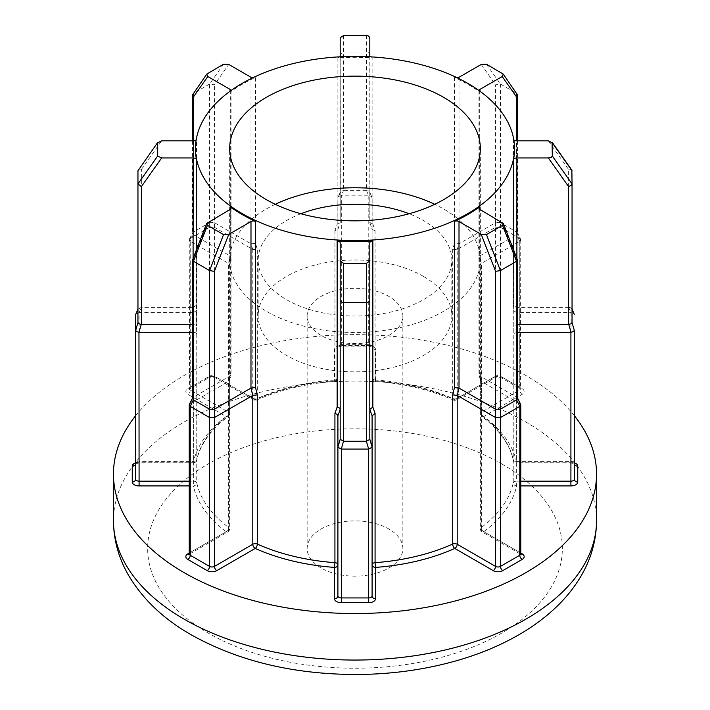 <?xml version="1.0" encoding="UTF-8"?>
<svg xmlns="http://www.w3.org/2000/svg" width="710" height="710" viewBox="0 0 710 710"><rect width="100%" height="100%" fill="white"/><g stroke="black" fill="none" stroke-linecap="round" stroke-linejoin="round"><path stroke-width="0.53" stroke-dasharray="3.55 2.66" d="M135.672 462.778A6.834 3.949 180 0 1 139.089 462.245L193.368 462.245A162.927 94.066 180 0 1 226.206 416.477L187.83 394.316A6.834 3.949 180 0 1 187.83 388.734L207.16 377.569A6.834 3.949 180 0 1 216.834 377.569L255.209 399.73A162.927 94.066 180 0 1 334.49 380.773L334.49 349.435A6.834 3.949 180 0 1 341.324 345.486L368.676 345.486A6.834 3.949 180 0 1 375.51 349.435L375.51 380.773L375.262 381.385L375.075 379.939A3.417 1.97 180 0 1 373.087 379.371A3.417 1.97 180 0 1 372.093 377.977L372.093 197.797L372.093 377.977A3.417 3.417 0 0 0 375.262 381.385C404.256 383.604 430.295 389.825 453.397 400.058A3.417 1.713 114.1 0 0 454.791 399.73L493.166 377.569A6.834 3.949 180 0 1 502.84 377.569L522.169 388.734A6.834 3.949 180 0 1 522.169 394.316L483.794 416.477A162.927 94.066 180 0 1 516.631 462.245L570.911 462.245A6.834 3.949 180 0 1 574.328 462.778M574.328 463.399A3.417 1.97 0 0 0 573.325 462.006A3.417 1.97 0 0 0 570.911 461.429L516.631 461.429L516.631 462.245A3.417 2.769 167.6 0 1 513.294 460.186A3.417 3.417 0 0 0 516.631 462.876L570.911 462.876L570.911 462.245M572.047 183.908L572.047 170.746L571.044 169.575L568.63 169.521L568.63 307.386L571.035 312.577L573.325 313.012L574.319 314.477M572.047 309.356L571.044 307.812L568.754 307.386M366.395 190.626L343.605 190.626L343.605 52.016L366.395 52.016L366.395 190.626L368.809 191.052L369.812 192.596L369.812 37.781M366.52 190.626L368.801 195.818L371.09 196.253L372.084 197.717L369.679 191.966L372.093 197.797M366.395 35.5L366.395 52.016L368.809 52.815L369.812 54.732M340.188 37.781L340.321 191.966L337.916 197.717L338.91 196.253L341.199 195.818L343.48 190.626L341.19 191.052L337.907 197.797L337.907 377.977L337.907 197.797M192.463 324.488L195.516 324.923L196.493 325.855L196.759 333.656L195.782 332.741L192.463 332.315M340.188 242.891L340.188 439.277M571.035 312.577L570.911 462.876L574.443 463.887M368.801 195.818L368.676 344.669L341.324 344.669L341.324 195.827L368.676 195.827M337.907 415.776L337.907 595.947M321.16 568.044A47.854 27.628 180 0 1 307.146 548.51A47.854 27.628 180 0 1 336.691 522.986A47.854 27.628 180 0 1 388.84 528.977A47.854 27.628 180 0 1 402.854 548.51A47.854 27.628 180 0 1 373.309 574.035A47.854 27.628 180 0 1 321.16 568.044M321.16 335.475A47.854 27.628 180 0 1 307.146 315.941A47.854 27.628 180 0 1 336.691 290.417A47.854 27.628 180 0 1 388.84 296.398A47.854 27.628 180 0 1 402.854 315.941A47.854 27.628 180 0 1 373.309 341.466A47.854 27.628 180 0 1 321.16 335.475M300.88 213.754A96.844 55.912 0 0 0 258.156 260.117A96.844 55.912 0 0 0 286.52 299.655A96.844 55.912 0 0 0 392.062 311.779A96.844 55.912 0 0 0 451.844 260.117A96.844 55.912 0 0 0 423.479 220.588A96.844 55.912 0 0 0 409.12 213.754M423.479 276.403A96.844 55.912 0 0 0 317.938 264.28A96.844 55.912 0 0 0 258.156 315.941A96.844 55.912 0 0 0 286.52 355.47A96.844 55.912 0 0 0 392.062 367.594A96.844 55.912 0 0 0 451.844 315.941A96.844 55.912 0 0 0 423.479 276.403M275.249 204.302A125.333 72.358 0 0 0 229.667 260.117A125.333 72.358 0 0 0 266.383 311.282A125.333 72.358 0 0 0 402.961 326.973A125.333 72.358 0 0 0 480.333 260.117A125.333 72.358 0 0 0 443.617 208.953A125.333 72.358 0 0 0 434.751 204.302M574.328 415.669A241.542 139.453 0 0 0 525.799 375.475A241.542 139.453 0 0 0 135.672 415.669M479.703 372.972L481.087 378.465L480.422 380.294L481.389 381.465L519.755 403.617L519.755 552.46L481.38 530.308L481.38 381.456L479.969 375.998L478.957 374.445L479.703 372.972L479.703 209.299M517.537 332.315L513.241 333.656L513.508 249.618M513.783 139.692A3.417 1.97 180 0 1 513.508 139.116A159.51 92.096 180 0 1 514.51 149.419M568.63 307.386L516.907 307.386L513.508 305.247L513.241 310.465L516.631 312.586L570.911 312.586M479.96 91.253L479.96 255.884L481.389 263.437L481.38 412.288L519.755 390.127L519.755 241.285L481.389 263.437L480.386 264.839L481.087 265.655L479.703 258.12L479.703 91.989A3.417 1.97 180 0 1 478.957 90.765A3.417 1.97 180 0 1 478.975 90.543M457.267 77.816A3.417 1.97 180 0 1 454.462 77.425A159.51 92.096 180 0 1 467.792 84.295A159.51 92.096 180 0 1 479.703 91.989M486.465 64.211L500.417 84.064L516.534 93.365L516.534 231.984L500.417 222.683L500.417 84.064L495.589 84.818L495.589 222.683L459.024 243.787L454.462 243.548L452.696 249.263L457.222 249.485L495.589 227.333L495.589 376.176L457.204 398.337L457.204 249.485M369.812 55.939L369.812 222.461L372.147 229.472L375.075 230.697L372.848 224.032L372.848 57.9A3.417 1.97 180 0 1 370.158 56.809M339.841 56.809A3.417 1.97 180 0 1 337.152 57.9A159.51 92.096 180 0 1 372.848 57.9M340.188 192.596L340.188 222.452L337.152 224.032L334.925 230.697L337.853 229.472L340.188 222.461L340.188 55.939M252.795 249.485L252.795 398.337L214.411 376.176L214.411 227.333L252.778 249.485L257.304 249.263L255.538 243.548L255.538 77.425A3.417 1.97 180 0 1 252.733 77.816M231.025 90.543A3.417 1.97 180 0 1 231.043 90.765A3.417 1.97 180 0 1 230.297 91.989A159.51 92.096 180 0 1 255.538 77.425M230.297 258.12L228.913 265.655L229.623 264.688L228.611 263.437L190.245 241.285L190.245 390.127L228.62 412.288L228.62 263.445L230.031 255.884L231.043 257.135L230.297 258.12L230.297 91.989M139.089 462.245L139.089 462.876L193.368 462.876A3.417 3.417 0 0 0 196.705 460.186A3.417 2.769 -167.6 0 1 193.368 462.245L193.368 461.429L139.089 461.429L139.089 312.586L193.368 312.586L196.759 310.465L196.493 139.116A3.417 1.97 180 0 1 196.217 139.692M195.49 149.419A159.51 92.096 180 0 1 196.493 139.116M230.04 209.468L230.04 375.989L228.611 381.465L228.62 530.308L190.245 552.46L190.245 403.617L228.611 381.465L229.578 380.294L228.913 378.465L230.297 372.972L230.297 209.299M517.492 259.895L516.534 259.239L516.534 397.103L479.969 375.998L479.96 209.468M516.534 397.103L519.755 403.617M519.844 403.662L520.643 404.372M517.537 398.345L516.623 397.147M372.093 595.947L372.093 415.767M135.672 314.557L135.672 479.188M190.245 238.489L209.583 227.333L209.583 376.176L190.245 387.34L190.156 238.542L193.466 231.984L193.466 93.365L209.583 84.064L214.411 84.818L228.744 64.432M500.417 227.333L519.755 238.489L519.755 387.34L500.417 376.176L500.417 222.683M369.812 409.421L369.812 242.891M229.578 380.294L230.998 374.827L230.04 375.989L193.466 397.103L193.466 259.239L207.799 222.31M193.093 140.864L193.093 307.386L141.37 307.386L141.37 169.521L137.953 170.746L137.953 322.517M223.535 64.211L209.583 84.064L209.583 222.683L193.466 231.984M193.466 140.855L193.466 234.77L230.031 255.884L230.04 91.253M250.994 77.275L250.994 243.796L214.411 222.683L214.411 84.818M372.848 224.032L369.812 222.461L369.812 192.596M478.957 90.765L478.957 257.135L479.96 255.884L516.534 234.77L516.534 140.855M516.907 258.378L516.907 324.488L517.537 324.488M190.245 403.617L193.466 397.103M139.089 312.586L141.37 307.386M214.411 227.333L214.411 222.683M193.466 234.77L190.245 241.285M209.583 222.683L214.322 222.62M209.672 222.62L209.583 227.333M519.755 241.285L516.534 234.77M495.589 222.683L495.589 227.333M516.534 231.984L517.537 233.226L516.623 234.708M516.623 232.028L519.755 238.489M189.357 404.372L190.156 403.662M135.681 314.477L138.965 312.577M209.672 227.271L214.322 227.271M190.156 241.222L189.242 239.74L190.156 238.542M519.844 238.542L520.758 239.74L519.844 241.222M495.678 227.271L500.328 227.271M230.998 374.827L230.297 372.972M192.508 259.895L193.466 259.239M192.463 398.345L193.377 397.147M193.351 312.586L193.084 307.386L196.493 305.247M137.953 309.276L141.246 307.386M193.377 232.028L192.463 233.226L193.377 234.708M207.426 73.52L192.783 93.977M252.778 249.485L250.976 243.787L255.538 243.548M343.605 35.5L343.605 52.016L340.188 54.732M500.328 222.62L495.678 222.62M478.957 257.135L479.703 258.12M502.573 73.52L517.217 93.977M516.649 332.315L516.916 324.488L513.508 325.855M189.242 553.037L226.206 531.701A162.927 94.066 180 0 1 193.368 485.924A3.417 2.769 167.6 0 0 196.759 482.889A159.51 92.096 0 0 0 228.913 527.699L228.913 378.465M189.242 485.924L193.368 485.924L193.368 332.315M481.087 378.465L481.087 527.699A3.417 2.21 -126.7 0 0 483.794 531.701L520.758 553.037M229.623 264.688L229.623 413.681A3.417 1.97 180 0 0 228.62 412.288A3.417 1.97 120 0 1 226.206 416.477A3.417 2.21 -126.7 0 0 228.247 416.424C210.781 429.648 200.264 444.238 196.705 460.186A3.417 2.769 -167.6 0 0 196.759 459.707L196.759 310.465M516.631 332.315L516.631 481.167A3.417 1.97 180 0 0 514.217 481.744A3.417 1.97 180 0 0 513.241 482.889A3.417 2.769 -167.6 0 0 516.631 485.924A162.927 94.066 180 0 1 483.794 531.701A3.417 1.97 120 0 1 482.081 531.87A3.417 1.97 120 0 1 481.38 530.308A3.417 1.97 180 0 1 480.377 528.906A3.417 1.97 180 0 1 481.087 527.699A159.51 92.096 0 0 0 513.241 482.889L513.241 333.656M228.913 265.655L228.913 414.889A3.417 1.97 180 0 0 229.623 413.681A3.417 3.417 0 0 1 228.247 416.424A3.417 2.21 -126.7 0 0 228.913 414.889A159.51 92.096 0 0 0 196.759 459.707A3.417 1.97 180 0 1 195.782 460.852A3.417 1.97 180 0 1 193.368 461.429L193.368 312.586M520.758 481.167L516.631 481.167L516.631 485.924L520.758 485.924M513.241 310.465L513.241 459.707A3.417 2.769 167.6 0 0 513.294 460.186C509.736 444.238 499.219 429.648 481.753 416.424A3.417 2.21 126.7 0 0 483.794 416.477A3.417 1.97 -120 0 1 481.38 412.288A3.417 1.97 180 0 0 480.377 413.681A3.417 3.417 0 0 0 481.753 416.424A3.417 2.21 126.7 0 1 481.087 414.889L481.087 265.655M216.834 377.569A3.417 1.97 -60 0 1 215.121 377.738L253.505 399.899A3.417 3.417 0 0 0 256.603 400.058C279.704 389.825 305.744 383.604 334.738 381.385A3.417 3.417 0 0 0 337.907 377.977A3.417 2.787 180 0 1 334.49 380.773L334.738 381.385L334.925 379.939A159.51 92.096 0 0 0 257.304 398.496A3.417 1.97 180 0 1 252.795 398.337A3.417 1.97 -60 0 0 253.505 399.899A3.417 1.97 -60 0 0 255.209 399.73A3.417 1.713 -114.1 0 0 256.603 400.058A3.417 1.713 -114.1 0 0 257.304 398.496L257.304 249.263M452.696 249.263L452.696 398.496A3.417 1.97 180 0 0 457.204 398.337A3.417 1.97 60 0 1 456.495 399.899A3.417 1.97 60 0 1 454.791 399.73A162.927 94.066 180 0 0 375.51 380.773A3.417 2.787 0 0 1 372.093 377.977M516.631 312.586L516.631 461.429A3.417 1.97 180 0 1 514.217 460.852A3.417 1.97 180 0 1 513.241 459.707A159.51 92.096 0 0 0 481.087 414.889A3.417 1.97 180 0 1 480.377 413.681L480.377 264.688M196.493 249.618L196.493 325.855M375.51 349.435A3.417 2.787 0 0 1 372.093 346.64A3.417 1.97 0 0 0 371.09 345.246A3.417 1.97 0 0 0 368.676 344.669L368.676 346.116L341.324 346.116L341.324 344.669A3.417 1.97 0 0 0 337.907 346.64A3.417 2.787 180 0 1 334.49 349.435M196.759 333.656L196.759 482.889A3.417 1.97 180 0 0 195.782 481.744A3.417 1.97 180 0 0 193.368 481.167L189.242 481.167M501.624 463.852A207.364 119.724 180 0 1 501.624 633.16A207.364 119.724 180 0 1 208.376 633.16A207.364 119.724 180 0 1 208.376 463.852A207.364 119.724 180 0 1 501.624 463.852M596.542 520.599A241.542 139.453 0 0 0 525.799 421.988A241.542 139.453 0 0 0 262.567 391.76A241.542 139.453 0 0 0 113.458 520.599M513.508 139.116L513.508 305.247M454.462 77.425L454.462 243.548M522.169 394.316A3.417 1.97 -120 0 1 519.755 390.127A3.417 1.97 0 0 0 520.758 388.734A3.417 1.97 0 0 0 519.755 387.34A3.417 1.97 120 0 0 520.466 388.902L501.127 377.738A3.417 1.97 120 0 1 500.417 376.176A3.417 1.97 0 0 0 495.589 376.176A3.417 1.97 60 0 1 494.879 377.738L456.495 399.899A3.417 3.417 0 0 1 453.397 400.058A3.417 1.713 114.1 0 1 452.696 398.496A159.51 92.096 0 0 0 375.075 379.939L375.075 230.697M337.152 57.9L337.152 224.032M334.925 230.697L334.925 379.939A3.417 1.97 180 0 0 336.913 379.371A3.417 1.97 180 0 0 337.907 377.977M502.201 222.31L516.534 259.239M520.758 553.853A3.417 1.97 0 0 0 519.755 552.46A3.417 1.97 120 0 0 520.466 554.031A3.417 1.97 120 0 0 520.794 554.155M193.351 332.315L193.093 258.378M141.37 169.521L161.631 140.864M457.222 249.485L459.024 243.787L459.006 77.275M481.256 64.432L495.589 84.818M516.649 312.586L516.907 140.864M548.368 140.864L568.63 169.521M369.812 222.452L372.093 229.126M337.907 229.126L340.188 222.452M229.623 379.912L229.623 528.906A3.417 3.417 0 0 1 227.919 531.87A3.417 1.97 -120 0 1 226.206 531.701A3.417 2.21 126.7 0 0 228.913 527.699A3.417 1.97 180 0 1 229.623 528.906A3.417 1.97 180 0 1 228.62 530.308A3.417 1.97 -120 0 1 227.919 531.87L189.534 554.031A3.417 1.97 -120 0 0 190.245 552.46A3.417 1.97 0 0 0 189.242 553.853M135.557 463.887L139.089 462.876L139.089 461.429A3.417 1.97 0 0 0 135.672 463.399M207.16 377.569A3.417 1.97 -120 0 0 208.873 377.738C211.287 376.877 213.373 376.877 215.121 377.738A3.417 1.97 -60 0 1 214.411 376.176A3.417 1.97 0 0 0 209.583 376.176A3.417 1.97 -120 0 1 208.873 377.738L189.534 388.902A3.417 1.97 -120 0 0 190.245 387.34A3.417 1.97 0 0 0 189.242 388.734A3.417 1.97 0 0 0 190.245 390.127A3.417 1.97 120 0 1 187.83 394.316M187.83 388.734A3.417 1.97 -120 0 0 189.534 388.902L189.242 239.74M520.758 239.74L520.466 388.902A3.417 1.97 120 0 0 522.169 388.734M341.324 345.486L341.324 346.116L337.791 347.128L337.907 346.64M493.166 377.569A3.417 1.97 60 0 0 494.879 377.738C496.627 376.877 498.713 376.877 501.127 377.738A3.417 1.97 120 0 0 502.84 377.569M368.676 345.486L368.676 346.116L372.209 347.128L372.093 346.64M307.146 315.941L307.146 548.51M258.156 315.941L258.156 260.117M229.667 260.117L229.667 148.488M480.333 260.117L480.333 148.488M451.844 315.941L451.844 260.117M402.854 315.941L402.854 548.51M480.377 379.912L480.377 528.906A3.417 3.417 0 0 0 482.081 531.87L520.874 554.341M479.002 374.827L480.422 380.294M478.957 208.074L478.957 374.445M231.043 208.074L231.043 374.445M189.357 239.252L192.579 232.738M192.463 140.864L192.463 233.226M231.034 257.286L229.614 264.839M231.043 90.765L231.043 257.135M480.386 264.839L478.966 257.286M517.537 140.864L517.537 233.226M517.421 232.738L520.643 239.252"/><path stroke-width="1.06" d="M572.047 322.517L572.047 183.908L572.047 322.58L571.044 323.76L568.63 324.488L568.63 186.623L548.368 157.966L551.351 157.292L552.309 155.996L552.087 142.177L571.852 170.134L572.047 183.908L571.213 185.381L568.63 186.623M572.047 322.58L574.319 330.407L573.325 331.588L571.035 332.307L568.754 324.479M370.158 56.809A3.417 1.97 180 0 1 369.812 55.939L369.812 37.781L368.632 36.059L366.395 35.5L343.605 35.5L340.188 37.781L340.188 55.939A3.417 1.97 180 0 1 339.841 56.809M196.217 139.692A3.417 1.97 180 0 1 193.093 140.864L161.631 140.864L157.691 142.843L157.691 155.996L161.631 157.966L193.093 157.966A3.417 1.97 180 0 1 195.516 158.543A3.417 1.97 180 0 1 196.493 159.723A159.51 92.096 180 0 1 195.49 149.419L195.49 148.488A159.51 92.096 0 0 0 242.208 213.603A159.51 92.096 0 0 0 416.042 233.572A159.51 92.096 0 0 0 514.51 148.488A159.51 92.096 0 0 0 467.792 83.372A159.51 92.096 0 0 0 293.958 63.403A159.51 92.096 0 0 0 195.49 148.488M138.965 332.307L136.675 331.588L135.681 330.407L137.953 322.58L138.956 323.76L141.246 324.479L138.965 332.307L139.089 481.167L189.242 481.167M369.812 261.058L369.812 439.277L369.812 409.421L372.848 407.061L375.075 413.415L375.075 562.657A3.417 1.97 180 0 0 373.087 563.216A3.417 1.97 180 0 0 372.093 564.61A3.417 2.787 180 0 0 375.51 567.405L375.51 598.743A6.834 3.949 180 0 1 368.676 602.683L341.324 602.683L341.324 597.927L368.676 597.927L368.676 449.075L341.324 449.075L341.324 597.927A3.417 1.97 0 0 1 338.91 597.341A3.417 1.97 0 0 1 337.907 595.947L337.907 415.767L340.188 409.421L339.185 407.868L337.152 407.061L337.152 240.93A3.417 1.97 180 0 1 339.185 241.498A3.417 1.97 180 0 1 340.188 242.891L340.188 261.058L343.605 263.339L366.395 263.339L369.812 261.058L369.812 242.891A3.417 1.97 180 0 1 372.848 240.93A159.51 92.096 180 0 1 337.152 240.93M337.907 415.767L336.913 414.223L334.925 413.415L337.152 407.061M409.12 213.754A96.844 55.912 0 0 0 300.88 213.754M443.617 97.323A125.333 72.358 0 0 0 307.039 81.641A125.333 72.358 0 0 0 229.667 148.488A125.333 72.358 0 0 0 266.383 199.652A125.333 72.358 0 0 0 402.961 215.334A125.333 72.358 0 0 0 480.333 148.488A125.333 72.358 0 0 0 443.617 97.323M434.751 204.302A125.333 72.358 0 0 0 275.249 204.302M135.672 415.669A241.542 139.453 0 0 0 113.458 474.085A241.542 139.453 0 0 0 184.201 572.695A241.542 139.453 0 0 0 447.433 602.923A241.542 139.453 0 0 0 596.542 474.085A241.542 139.453 0 0 0 574.328 415.669M255.538 221.413A159.51 92.096 180 0 1 242.208 214.535A159.51 92.096 180 0 1 230.297 206.841A3.417 1.97 180 0 1 231.043 208.074A3.417 1.97 180 0 1 230.04 209.468L206.61 223.535L207.426 225.318L223.535 234.619L228.744 234.406L250.994 221.564A3.417 1.97 180 0 1 255.538 221.413L255.538 387.545L257.304 394.858L252.778 395.417L214.411 417.569L214.411 566.411L252.795 544.259L252.795 395.417M457.204 395.417L457.204 544.259L495.589 566.411L495.589 417.569L457.222 395.417L452.696 394.858L454.462 387.545L454.462 221.413A3.417 1.97 180 0 1 459.006 221.564L481.256 234.406L486.465 234.619L502.573 225.318L503.39 223.535L479.96 209.468A3.417 1.97 180 0 1 478.957 208.074A3.417 1.97 180 0 1 479.703 206.841A159.51 92.096 180 0 1 454.462 221.413M514.51 148.488L514.51 149.419A159.51 92.096 180 0 1 513.508 159.723A3.417 1.97 180 0 1 516.907 157.966L548.368 157.966M519.755 406.404L500.417 417.569L500.417 566.411L519.755 555.255L519.844 406.351L516.534 399.899L516.534 261.28L500.417 270.59L495.589 271.335L481.256 234.406M486.465 234.619L500.417 270.59L500.417 409.2L516.534 399.899M459.006 221.564L459.006 388.086L495.589 409.2L495.589 271.335M495.589 417.569L495.589 409.2M500.417 409.2L495.678 409.244M500.328 409.244L500.417 417.569M500.328 417.613L495.678 417.613M517.537 398.088L520.643 404.372L519.844 406.351M516.623 399.836L517.537 398.345L517.537 260.108L503.39 223.535M502.573 225.318L516.534 261.28L517.537 260.108M457.222 395.417L459.024 388.086L454.462 387.545M375.075 413.415L372.093 415.767L372.093 595.947A3.417 2.787 180 0 0 375.51 598.743M209.583 417.569L190.245 406.404L190.245 555.255L209.583 566.411L209.583 270.59L193.466 261.28L192.463 260.108L206.61 223.535M189.242 485.924L139.089 485.924A6.834 3.949 180 0 1 134.261 484.77A6.834 3.949 180 0 1 132.255 481.983A3.417 2.787 180 0 0 135.672 479.188L135.672 314.557L137.953 309.036M192.463 332.315L139.089 332.315M574.328 330.345L574.328 479.188L574.319 330.407M520.758 481.167L570.911 481.167L570.911 332.315L517.537 332.315M343.605 263.339L343.605 441.247L366.395 441.247L366.395 302.637L343.605 302.637L340.188 301.413L340.188 261.058M343.605 441.247L340.188 439.339L340.188 301.413M207.426 225.318L193.466 261.28L193.466 399.899L209.583 409.2M223.535 234.619L209.583 270.59L214.411 271.335L214.411 409.2L250.976 388.086L255.538 387.545M137.953 322.58L137.953 170.746L157.913 142.177L137.953 170.746M157.691 155.996L137.953 183.908L141.37 186.623L141.37 324.488L192.463 324.488M252.733 77.816A3.417 1.97 180 0 1 250.994 77.275L228.744 64.432L223.535 64.211L206.761 74.097L207.799 76.52L230.04 89.371A3.417 1.97 180 0 1 231.025 90.543M478.975 90.543A3.417 1.97 180 0 1 479.96 89.371L502.201 76.52L503.239 74.097L486.465 64.211L481.256 64.432L459.006 77.275A3.417 1.97 180 0 1 457.267 77.816M572.047 170.746L552.309 142.843L548.368 140.864L516.907 140.864A3.417 1.97 180 0 1 513.783 139.692M517.537 324.488L568.63 324.488M337.907 447.105L340.188 439.339M369.812 439.277L372.093 447.105M368.676 449.075L366.395 441.247M343.48 441.238L341.324 449.075M214.411 409.2L214.411 417.569M193.466 399.899L192.463 398.345L192.463 260.108M193.377 399.836L190.245 406.404M574.328 314.557L572.047 309.285M341.199 449.066L337.916 447.167M372.084 447.167L368.801 449.066M190.156 406.351L189.357 404.372L192.463 398.088M214.322 417.613L209.672 417.613M572.047 309.036L574.319 314.477M366.52 441.238L369.812 439.339M366.395 263.339L366.395 302.637L369.812 301.413M209.672 409.244L214.322 409.244M206.761 74.097L192.463 94.98L193.466 96.906L193.466 140.855M503.239 74.097L517.537 94.98L516.534 96.906L502.201 76.52M257.304 394.858L257.304 544.091A159.51 92.096 0 0 0 334.925 562.657L334.49 567.405A162.927 94.066 180 0 1 255.209 548.448L216.834 570.6A6.834 3.949 180 0 1 207.16 570.6L187.83 559.436A6.834 3.949 180 0 1 187.83 553.853L189.242 553.037M334.925 413.415L334.925 562.657A3.417 1.97 180 0 1 336.913 563.216A3.417 1.97 180 0 1 337.907 564.61A3.417 2.787 0 0 1 334.49 567.405L334.49 598.743A6.834 3.949 180 0 0 336.496 601.53A6.834 3.949 180 0 0 341.324 602.683M520.758 553.037L522.169 553.853A6.834 3.949 180 0 1 522.169 559.436L502.84 570.6A6.834 3.949 180 0 1 493.166 570.6L454.791 548.448A3.417 1.97 -60 0 0 457.204 544.259A3.417 1.97 180 0 0 452.696 544.091A159.51 92.096 0 0 1 375.075 562.657L375.51 567.405A162.927 94.066 180 0 0 454.791 548.448A3.417 1.713 -114.1 0 1 452.696 544.091L452.696 394.858M139.089 485.924L139.089 481.167A3.417 1.97 0 0 1 136.675 480.581A3.417 1.97 0 0 1 135.672 479.188M552.309 155.996L572.047 183.908M196.493 159.723L196.493 249.618M184.201 619.209A241.542 139.453 0 0 0 447.433 649.437A241.542 139.453 0 0 0 596.542 520.599C596.4 539.733 591.457 557.838 581.694 574.905C575.428 585.83 567.565 595.947 558.104 605.266C547.019 616.182 534.151 625.892 519.516 634.394C500.621 645.354 479.578 654.141 456.388 660.761C424.482 669.796 390.988 674.376 355.887 674.5C293.132 674.296 238.267 661.081 191.283 634.855C163.344 618.898 142.302 598.832 128.173 574.674C118.499 557.669 113.591 539.644 113.458 520.599A241.542 139.453 0 0 0 184.201 619.209M372.848 240.93L372.848 407.061M479.703 206.841L479.703 209.299M513.508 249.618L513.508 159.723M230.297 209.299L230.297 206.841M574.328 462.778A6.834 3.949 180 0 1 577.745 466.195L577.745 481.983A6.834 3.949 180 0 1 570.911 485.924L520.758 485.924M132.255 481.983L132.255 466.195A6.834 3.949 180 0 1 135.672 462.778M493.166 570.6A3.417 1.97 -60 0 0 495.589 566.411A3.417 1.97 0 0 0 500.417 566.411A3.417 1.97 -120 0 0 502.84 570.6M522.169 559.436A3.417 1.97 -120 0 1 519.755 555.255A3.417 1.97 0 0 0 520.758 553.853L520.874 554.341L520.466 554.031M252.778 395.417L250.976 388.086L250.994 221.564M228.744 234.406L214.411 271.335M193.093 258.378L193.093 157.966M161.631 157.966L141.37 186.623M230.04 91.253L230.04 89.371M207.799 76.52L193.466 96.906M479.96 89.371L479.96 91.253M516.534 140.855L516.534 96.906M516.907 157.966L516.907 258.378M372.093 415.776L369.812 409.421M137.953 309.285L135.681 314.477M368.676 602.683L368.676 597.927A3.417 1.97 0 0 0 372.093 595.947M189.242 404.86L189.242 553.853A3.417 1.97 0 0 0 190.245 555.255A3.417 1.97 120 0 1 187.83 559.436M207.16 570.6A3.417 1.97 120 0 0 209.583 566.411A3.417 1.97 0 0 0 214.411 566.411A3.417 1.97 60 0 0 216.834 570.6M252.795 544.259A3.417 1.97 180 0 1 257.304 544.091A3.417 1.713 114.1 0 1 255.209 548.448A3.417 1.97 60 0 1 252.795 544.259M570.911 485.924L570.911 481.167A3.417 1.97 0 0 0 574.328 479.188A3.417 2.787 180 0 0 577.745 481.983M337.907 595.947A3.417 2.787 0 0 1 334.49 598.743M187.83 553.853A3.417 1.97 -120 0 0 189.206 554.155M132.255 466.195A3.417 2.787 180 0 0 135.672 463.399L135.637 463.799M520.794 554.155A3.417 1.97 120 0 0 522.169 553.853M574.363 463.799L574.328 463.399A3.417 2.787 180 0 0 577.745 466.195M596.542 474.085L596.542 520.599M113.458 474.085L113.458 520.599M520.758 404.86L520.758 553.853M192.463 94.98L192.463 140.864M517.537 94.98L517.537 140.864M189.534 554.031L189.126 554.341L189.242 553.853"/></g></svg>
